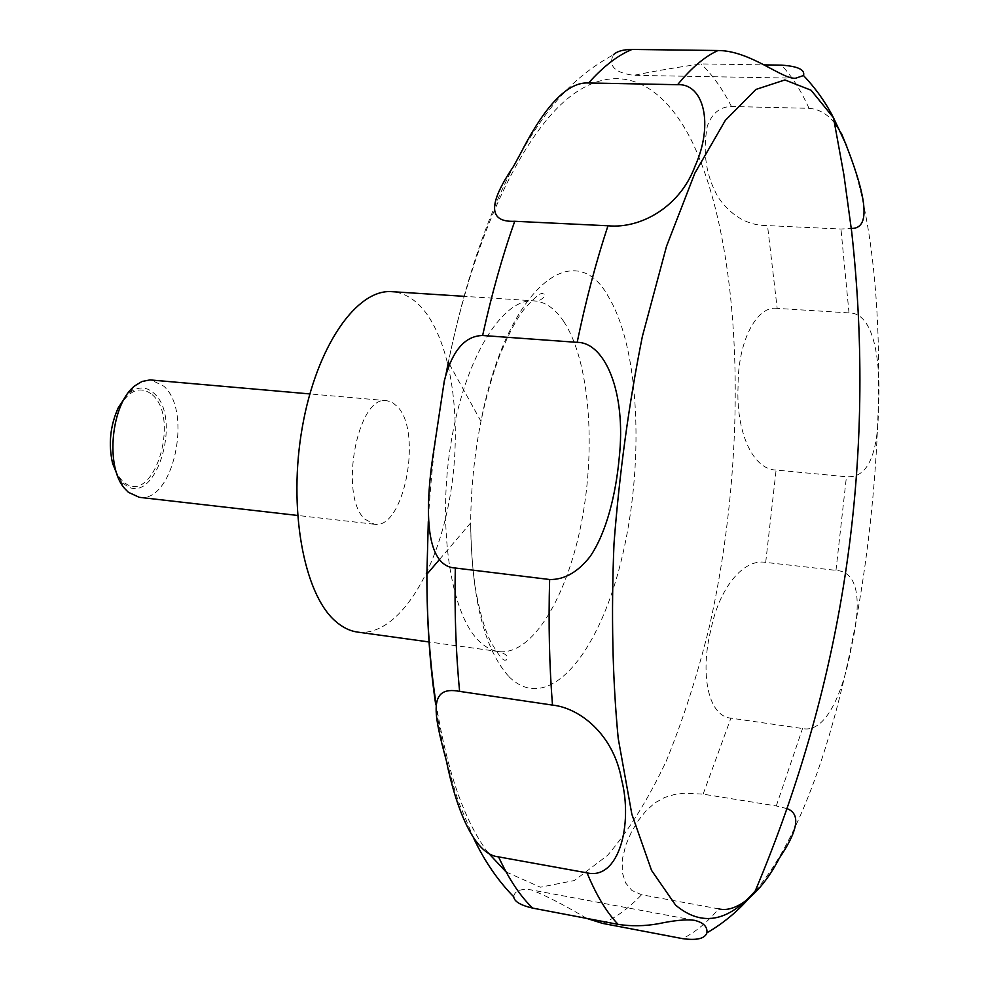 <?xml version="1.0" encoding="UTF-8"?>
<svg xmlns="http://www.w3.org/2000/svg" width="989" height="989" viewBox="0 0 989 989"><rect width="100%" height="100%" fill="white"/><g stroke="black" fill="none" stroke-linecap="round" stroke-linejoin="round"><path stroke-width="0.74" stroke-dasharray="4.95 3.71" d="M357.635 632.095C394.982 636.879 433.133 580.259 448.042 506.974C463.136 433.714 454.384 350.329 425.431 312.19C415.701 299.531 404.588 292.695 392.077 291.681M139.288 497.319C173.162 503.562 193.078 411.263 163.754 386.155L151.169 379.986M364.953 519.2L374.374 524.244C403.784 530.067 422.773 432.873 397.739 406.986L392.571 402.548L386.872 400.693C357.573 394.228 338.411 496.082 364.953 519.2M117.815 476.352L123.687 483.497C153.74 511.288 183.892 418.891 153.888 393.202C146.36 386.402 138.237 386.266 129.559 392.794L125.924 396.218M834.58 123.069C827.496 114.032 818.966 109.111 809.002 108.32L731.44 106.503C720.066 106.688 712.031 113.228 707.32 126.122C702.4 152.875 706.158 176.808 718.607 197.924C731.786 216.455 748.092 225.677 767.513 225.603L840.959 229.028L851.64 228.447M777.181 308.383C757.203 305.094 737.72 340.599 738.078 386.427C735.89 430.339 751.999 469.441 776.105 470.072L846.436 476.735C867.538 478.355 878.232 455.027 878.492 406.751C880.878 362.382 874.56 312.598 849.007 312.907L777.181 308.383L767.513 225.603M765.696 562.407C743.592 558.303 719.226 587.849 710.967 629.523C700.299 670.913 706.95 715.9 730.896 718.15L802.536 728.534C826.334 733.764 843.753 690.396 851.319 647.436C861.246 604.6 860.158 571.914 835.977 570.369L765.696 562.407L776.105 470.072M787.182 808.681L776.291 805.936L703.117 794.155L684.685 793.178L674.844 794.39L664.707 797.443L655.101 802.771L646.2 810.609L638.375 820.4L631.501 831.873L625.852 844.878L622.328 859.181L622.242 872.36L625.592 882.917L631.909 890.471L641.552 894.724L718.694 908.866C706.888 922.725 694.822 932.639 682.497 938.623M586.675 918.385C565.115 905.504 546.732 896.022 531.538 889.939C520.931 888.493 514.985 890.632 513.699 896.343L513.736 896.8M841.367 133.181L839.327 129.744M152.393 394.821C181.296 419.509 152.244 508.433 123.328 481.643C118.544 477.44 114.996 470.999 112.672 462.333C108.543 443.925 110.348 426.123 118.087 408.927C128.793 389.926 140.228 385.228 152.393 394.821M520.968 152.726C544.012 113.686 568.045 79.565 613.316 54.852C608.062 65.991 614.911 72.815 633.85 75.337C653.667 71.245 676.068 67.45 701.053 63.926L764.015 64.878M509.112 676.797C547.968 715.356 598.333 655.089 621.253 560.578C644.63 466.338 640.155 349.043 608.383 296.675C574.597 234.257 506.504 288.059 480.963 421.314C474.349 454.853 470.925 488.714 470.677 522.897C471.642 598.629 484.449 649.921 509.112 676.797M506.108 871.964L540.427 887.207L574.424 880.519L607.58 855.337C628.806 830.513 648.339 799.149 666.178 761.233C682.818 720.524 697.097 676.155 709.026 628.151C747.869 458.068 744.519 252.356 692.411 142.305C663.582 83.756 619.856 59.946 572.038 95.129C524.454 130.597 475.301 230.313 448.351 362.234C464.533 283.942 486.254 218.656 513.538 166.375M563.878 321.672C555.286 308.729 545.359 301.793 534.109 300.841C502.573 297.887 465.263 357.177 451.305 441.045C437.101 524.776 450.242 612.772 478.515 640.526C484.833 646.905 491.533 650.589 498.617 651.566C532.267 655.806 567.303 596.985 581.656 521.549C596.169 446.138 589.419 360.639 563.878 321.672M703.117 794.155L730.896 718.15M602.573 923.392C615.887 917.73 628.88 908.174 641.552 894.724M776.291 805.936L802.536 728.534M835.977 570.369L846.436 476.735M849.007 312.907L840.959 229.028M755.262 890.904C865.152 765.115 916.716 326.296 846.782 146.137M809.002 108.32C800.917 90.382 791.744 75.992 781.471 65.138M731.44 106.503C722.452 88.825 712.327 74.632 701.053 63.926M445.767 375.412C436.718 423.304 430.895 472.025 428.299 521.574M435.902 702.561C446.991 771.247 464.385 821.29 488.059 852.691M449.476 364.273L480.963 421.314C486.007 397.244 492.262 375.326 499.692 355.558C511.226 327.544 518.199 317.246 523.824 309.606C534.95 296.984 541.416 291.755 543.221 293.906C548.524 294.302 539.574 302.807 534.109 300.841L464.026 296.317M439.487 559.49L470.677 522.897C470.813 547.486 472.532 570.208 475.857 591.076C481.581 620.919 486.267 632.095 490.099 640.513C498.172 654.854 503.314 661.369 505.54 660.059L506.158 660.195C509.063 656.894 506.541 654.013 498.617 651.566L429.041 641.96M374.374 524.244L297.541 515.442M112.672 462.333L112.598 463.421M118.087 408.927L118.223 407.839M795.799 78.18L633.85 75.337M694.154 920.264L531.538 889.939M474.028 839.031L459.526 804.242C455.966 796.058 440.711 744.272 435.654 704.193M120.683 480.431L124.874 488.714M129.559 392.794L135.308 385.525M386.872 400.693L309.841 393.931"/><path stroke-width="1.48" d="M464.026 296.317L392.077 291.681C357.041 288.541 316.628 345.73 302.374 426.865C287.848 507.876 303.536 593.449 335.209 620.981C342.293 627.31 349.772 631.007 357.635 632.095L429.041 641.96M309.841 393.931L150.031 379.912L142.045 381.47L135.308 385.525C111.238 402.708 104.735 467.043 124.874 488.714L128.385 492.299L139.288 497.319L297.541 515.442M474.028 839.031C484.771 861.456 498.011 880.717 513.736 896.8C514.218 901.511 520.535 905.281 532.688 908.112L618.113 924.369C631.378 926.409 644.89 926.186 658.649 923.677C674.139 920.4 685.97 919.263 694.154 920.264C703.29 922.378 707.543 926.557 706.925 932.812C704.873 938.672 696.726 940.613 682.497 938.623L602.573 923.392L586.675 918.385M718.694 908.866C738.585 913.885 764.027 888.221 779.245 858.291C798.172 830.426 800.818 813.885 787.182 808.681M851.64 228.447C875.685 228.546 860.653 180.109 841.367 133.181M125.924 396.218L118.223 407.839C110.162 425.74 108.296 444.271 112.598 463.421L117.815 476.352M839.327 129.744L834.58 123.069M764.015 64.878L781.471 65.138C797.814 66.238 805.157 69.7 803.513 75.523L795.799 78.18C782.719 79.973 750.527 50.55 718.039 50.513L632.033 49.45C623.206 49.487 616.963 51.28 613.316 54.852M588.591 82.977L677.613 84.695C703.624 83.249 714.058 123.984 695.044 166.152C680.197 206.565 641.082 228.978 607.975 225.776L514.737 221.276C488.257 222.463 487.861 204.167 513.538 166.375L520.968 152.726C538.758 117.889 563.137 81.296 588.591 82.977C603.29 66.486 617.779 55.31 632.033 49.45M482.632 335.506L577.156 342.355C604.415 342.194 626.729 391.323 619.102 458.908C615.838 493.832 606.566 532.638 590.05 556.609C577.749 572.211 564.274 579.838 549.637 579.505L455.311 568.02C428.398 566.586 423.453 521.512 432.786 457.005L444.321 380.814C452.01 350.959 464.781 335.864 482.632 335.506C491.718 294.03 502.424 255.953 514.737 221.276M459.625 691.385L552.492 705.095C578.961 707.803 613.365 733.566 621.624 779.715C633.121 824.505 618.78 880.42 587.033 872.867L498.567 856.87C473.793 854.669 455.793 807.259 446.286 760.467C434.047 714.874 427.285 685.056 459.625 691.385C455.855 652.703 454.408 611.573 455.311 568.02M846.782 146.137L833.504 117.778L811.079 90.222L784.92 79.948L755.917 89.43L725.345 120.349L694.884 173.1L666.524 246.286L642.38 336.396C628.967 403.252 619.51 472.359 613.996 543.703C611.103 613.996 612.5 678.85 618.199 738.276L631.847 814.231L651.541 870.382L675.574 905.096C701.535 926.878 728.089 922.144 755.262 890.904C844.569 678.899 876.724 459.23 851.702 231.908L843.877 174.732L833.504 117.778C825.803 102.596 815.801 88.516 803.513 75.523M718.039 50.513C704.823 56.484 691.348 67.882 677.613 84.695M607.975 225.776C596.243 261.17 585.958 300.026 577.156 342.355M549.637 579.505C548.401 623.898 549.352 665.758 552.492 705.095M587.033 872.867C596.404 895.416 606.764 912.575 618.113 924.369M498.567 856.87C508.915 879.209 520.288 896.294 532.688 908.112M449.476 364.273L448.351 362.234L445.767 375.412M428.299 521.574L426.889 574.25C426.914 620.598 429.918 663.372 435.902 702.561M488.059 852.691L506.108 871.964M706.925 932.825C725.296 922.205 741.404 908.236 755.262 890.904M435.654 704.193C429.758 664.249 426.84 620.944 426.889 574.25L439.487 559.49"/></g></svg>
